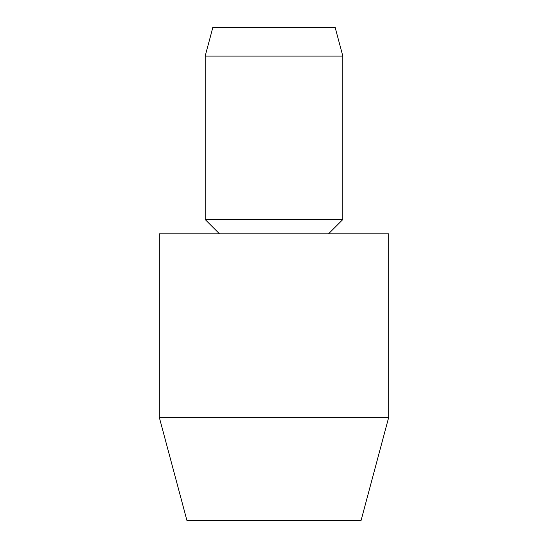 <?xml version="1.0" encoding="UTF-8"?>
<svg xmlns="http://www.w3.org/2000/svg" width="548" height="548" viewBox="0 0 548 548"><rect width="100%" height="100%" fill="white"/><g stroke="black" fill="none" stroke-linecap="round" stroke-linejoin="round"><path stroke-width="0.82" d="M159.304 417.37L186.964 520.6L361.036 520.6L388.696 417.37L388.696 233.859L159.304 233.859L159.304 417.37L388.696 417.37M328.478 233.859L342.822 219.522L342.822 56.074L335.136 27.4L212.864 27.4L205.178 56.074L205.178 219.522L219.522 233.859M342.822 56.074L205.178 56.074M342.822 219.522L205.178 219.522"/></g></svg>
